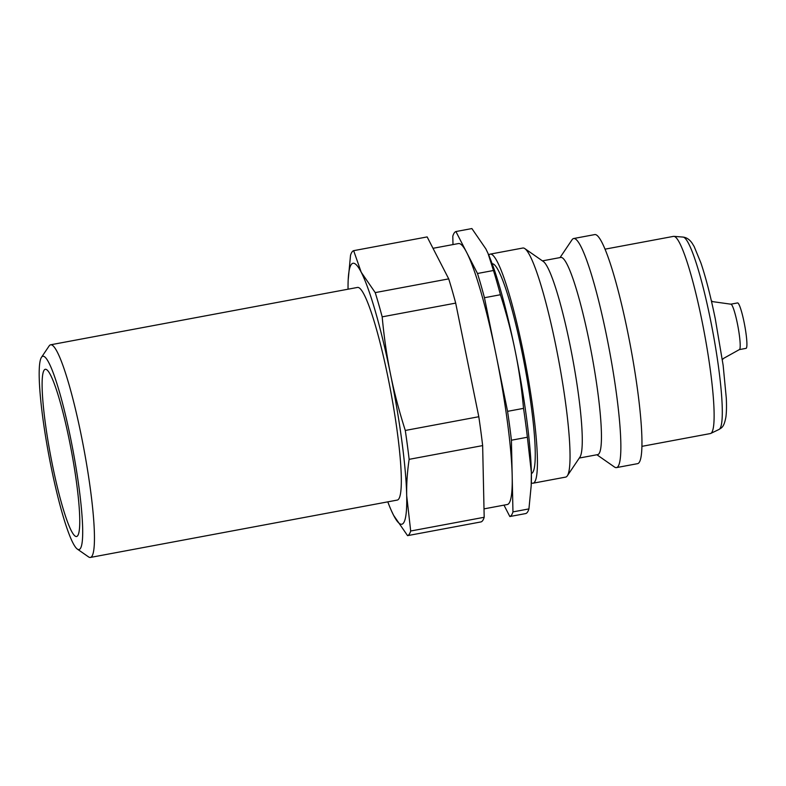 <?xml version="1.0" encoding="UTF-8"?>
<svg xmlns="http://www.w3.org/2000/svg" width="786" height="786" viewBox="0 0 786 786"><rect width="100%" height="100%" fill="white"/><g stroke="black" fill="none" stroke-linecap="round" stroke-linejoin="round"><path stroke-width="1.18" d="M739.331 349.613A23.108 2.898 79.4 0 0 739.665 349.357A23.108 2.898 79.4 0 0 737.376 323.498A23.108 2.898 79.4 0 0 730.842 304.182L737.553 302.924A23.108 2.898 79.4 0 1 744.371 323.675A23.108 2.898 79.4 0 1 746.376 348.11A23.108 2.898 79.4 0 1 746.052 348.355L739.331 349.613L723.464 358.455L722.373 359.733M605.053 249.162L673.504 236.37A100.303 12.556 79.4 0 1 673.936 236.35A100.303 12.556 79.4 0 1 703.411 328.086A100.303 12.556 79.4 0 1 711.772 432.477A100.303 12.556 79.4 0 1 710.77 433.42A100.303 12.556 79.4 0 1 710.367 433.558L641.907 446.35M560.045 257.582L572.031 239.779A116.525 14.59 79.4 0 1 573.672 238.522A116.525 14.59 79.4 0 1 608.04 343.148A116.525 14.59 79.4 0 1 618.13 466.353A116.525 14.59 79.4 0 1 616.489 467.601A116.525 14.59 79.4 0 1 614.505 467.031L596.898 454.76M573.672 238.522L594.766 234.582A116.525 14.59 79.4 0 1 629.134 339.208A116.525 14.59 79.4 0 1 639.224 462.404A116.525 14.59 79.4 0 1 637.584 463.661L616.489 467.601M542.428 260.873L560.831 257.435A100.303 12.556 79.4 0 1 590.414 347.491A100.303 12.556 79.4 0 1 599.099 453.532A100.303 12.556 79.4 0 1 597.684 454.613L579.292 458.051M488.774 255.136A116.525 14.59 79.4 0 1 490.238 254.124L522.847 248.022A116.525 14.59 79.4 0 1 524.822 248.602L543.352 261.512A100.303 12.556 79.4 0 1 572.424 357.296A100.303 12.556 79.4 0 1 579.921 457.118L567.305 475.854A116.525 14.59 79.4 0 1 565.665 477.102L533.055 483.203A116.525 14.59 79.4 0 1 531.326 482.781M524.822 248.602A116.525 14.59 79.4 0 1 558.6 359.88A116.525 14.59 79.4 0 1 567.305 475.854M490.238 254.124A116.525 14.59 79.4 0 1 524.606 358.74A116.525 14.59 79.4 0 1 534.696 481.946A116.525 14.59 79.4 0 1 533.055 483.203M492.183 263.762A106.69 13.362 79.4 0 1 523.623 360.106A106.69 13.362 79.4 0 1 532.751 472.386A106.69 13.362 79.4 0 1 531.385 473.506M49.125 345.958A108.163 13.549 79.4 0 1 50.648 344.789A108.163 13.549 79.4 0 1 82.55 441.909A108.163 13.549 79.4 0 1 91.913 556.272A108.163 13.549 79.4 0 1 90.4 557.441A108.163 13.549 79.4 0 1 88.553 556.901L77.323 549.08A98.329 12.311 79.4 0 1 48.83 455.173A98.329 12.311 79.4 0 1 41.481 357.306L49.125 345.958M50.648 344.789L357.522 287.43A108.163 13.549 79.4 0 1 389.424 384.55A108.163 13.549 79.4 0 1 398.787 498.914A108.163 13.549 79.4 0 1 397.264 500.083L90.4 557.441M41.481 357.306A98.329 12.311 79.4 0 1 70.661 438.46A98.329 12.311 79.4 0 1 80.378 548.51A98.329 12.311 79.4 0 1 77.323 549.08M77.755 535.6A85.055 10.65 79.4 0 1 76.832 536.435A85.055 10.65 79.4 0 1 51.689 461.264A85.055 10.65 79.4 0 1 44.104 370.216A85.055 10.65 79.4 0 1 45.588 369.273A85.055 10.65 79.4 0 1 70.612 446.782A85.055 10.65 79.4 0 1 77.755 535.6M484.186 517.276L410.685 531.012L406.696 495.77C406.441 484.363 407.246 472.219 409.133 459.338L482.643 445.593L484.186 517.276A145.037 18.166 79.4 0 1 482.8 520.42A145.037 18.166 79.4 0 1 481.071 521.904L407.561 535.639L393.57 515.272A132.746 16.624 79.4 0 1 391.212 510.301A132.746 16.624 79.4 0 1 387.793 501.851M410.685 531.012A145.037 18.166 79.4 0 1 409.29 534.166A145.037 18.166 79.4 0 1 407.561 535.639M348.051 289.199A132.746 16.624 79.4 0 1 348.178 280.091L350.527 255.293A145.037 18.166 79.4 0 1 351.912 252.149A145.037 18.166 79.4 0 1 353.651 250.665L427.152 236.92L448.718 278.873L375.217 292.608L361.216 272.241L353.651 250.665M348.178 280.091A132.746 16.624 79.4 0 1 351.136 264.695A132.746 16.624 79.4 0 1 361.216 272.241A132.746 16.624 79.4 0 1 390.524 374.254C386.83 356.166 384.049 337.037 382.173 316.846L455.684 303.111L478.802 416.727L405.291 430.463C399.111 411.078 394.189 392.342 390.524 374.254A132.746 16.624 79.4 0 1 406.696 495.77A132.746 16.624 79.4 0 1 403.65 522.818A132.746 16.624 79.4 0 1 393.57 515.272L391.33 510.566M433.007 248.307L458.493 243.552A132.746 16.624 79.4 0 1 466.707 252.522A132.746 16.624 79.4 0 1 496.015 354.535A132.746 16.624 79.4 0 1 512.187 476.061A132.746 16.624 79.4 0 1 509.141 503.099A132.746 16.624 79.4 0 1 507.275 504.524L484.009 508.876M452.982 244.574L452.805 236.183A145.037 18.166 79.4 0 1 454.19 233.029A145.037 18.166 79.4 0 1 455.919 231.546L471.885 228.559L485.886 248.936L488.027 253.426L493.461 270.502L477.495 273.489L455.919 231.546M528.929 508.906L512.963 511.892L512.187 476.061L511.411 440.219L527.377 437.232L531.365 472.474L531.198 485.669L528.929 508.906A145.037 18.166 79.4 0 1 527.534 512.059A145.037 18.166 79.4 0 1 525.805 513.543L509.839 516.53L503.983 505.143M512.963 511.892A145.037 18.166 79.4 0 1 511.568 515.046A145.037 18.166 79.4 0 1 509.839 516.53M488.126 253.642A132.746 16.624 79.4 0 1 488.244 253.907A132.746 16.624 79.4 0 1 515.194 350.949C518.888 369.037 521.668 388.176 523.535 408.366L507.569 411.343L484.451 297.727L500.417 294.74C506.597 314.125 511.529 332.861 515.194 350.949A132.746 16.624 79.4 0 1 531.365 472.474A132.746 16.624 79.4 0 1 531.267 484.117L531.198 485.669M493.461 270.502A145.037 18.166 79.4 0 1 500.417 294.74M523.535 408.366A145.037 18.166 79.4 0 1 527.377 437.232M507.569 411.343A145.037 18.166 79.4 0 1 511.411 440.219M477.495 273.489A145.037 18.166 79.4 0 1 484.451 297.727M448.718 278.873A145.037 18.166 79.4 0 1 455.684 303.111M478.802 416.727A145.037 18.166 79.4 0 1 482.643 445.593M375.217 292.608A145.037 18.166 79.4 0 1 382.173 316.846M405.291 430.463A145.037 18.166 79.4 0 1 409.133 459.338M719.023 429.451C721.469 427.741 723.994 427.594 725.92 416.885C726.529 412.041 726.657 405.773 726.284 398.06L723.149 365.352L715.289 318.87C710.711 296.499 705.916 277.841 700.896 262.907L694.126 246.46L692.014 243.012C689.509 239.475 686.532 237.49 683.063 237.077A97.906 12.262 79.4 0 1 710.318 318.959A97.906 12.262 79.4 0 1 720.005 428.527A97.906 12.262 79.4 0 1 719.023 429.451L710.77 433.42M683.063 237.077L673.936 236.35M730.842 304.182L712.853 301.667L711.379 300.871"/></g></svg>

